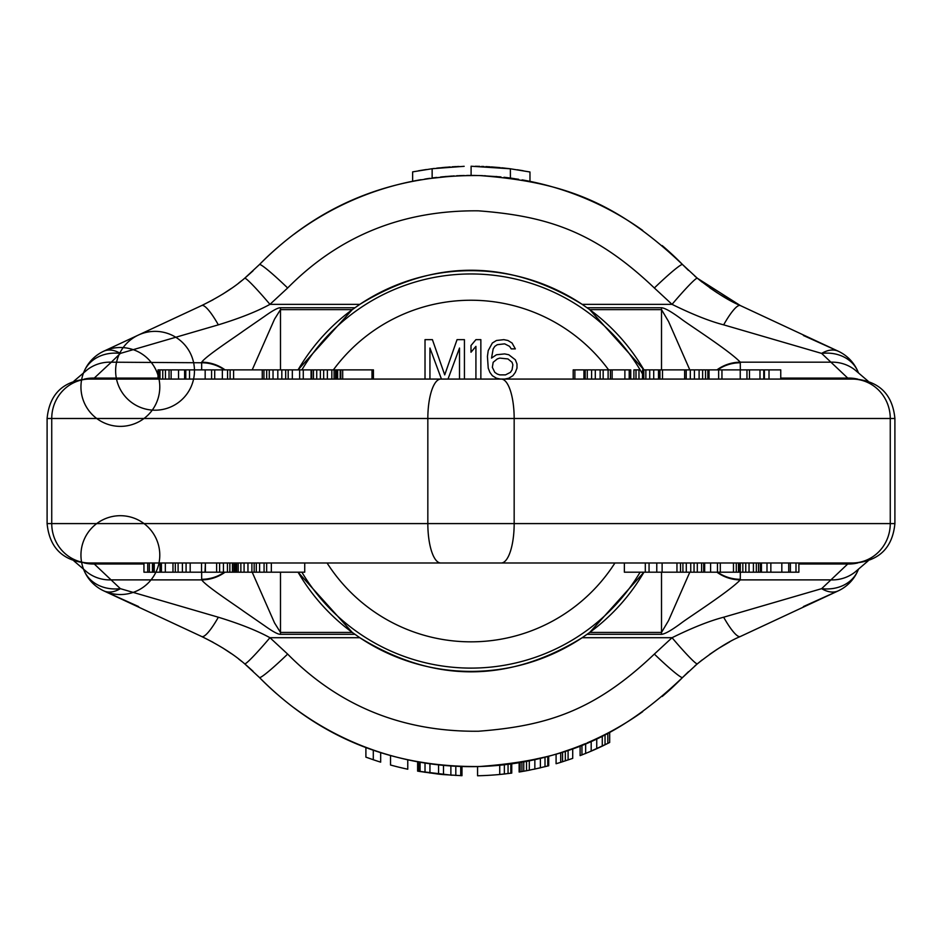 <?xml version="1.0" encoding="UTF-8"?>
<svg xmlns="http://www.w3.org/2000/svg" width="942" height="942" viewBox="0 0 942 942"><rect width="100%" height="100%" fill="white"/><g stroke="black" fill="none" stroke-linecap="round" stroke-linejoin="round"><path stroke-width="1.41" d="M84.097 570.534A39.411 32.746 -23.1 0 0 84.109 570.569A39.411 32.746 -23.1 0 0 120.364 588.668L94.271 563.999L91.68 562.998L86.511 562.998L855.042 562.998M86.958 379.073L855.042 379.073M73.923 381.133L87.241 369.77A39.411 37.868 52.4 0 1 111.297 362.187L94.271 378.072L91.68 379.073M157.997 378.072L94.271 378.072A39.411 38.398 -139.7 0 0 84.156 379.143M643.939 369.876A200.352 200.352 0 0 0 633.589 353.957M633.424 353.721A200.352 200.352 0 0 0 589.716 309.635L643.951 369.876M84.097 371.537A39.411 32.746 23.1 0 1 84.109 371.501A39.411 32.746 23.1 0 1 120.364 353.403L218.344 324.849C240.01 318.196 257.213 311.366 269.954 304.36L287.651 287.981C339.238 235.783 402.835 210.066 478.406 210.831C548.067 216.118 595.379 231.897 654.349 287.981L672.046 304.36L582.18 304.36A200.352 200.352 0 0 0 359.82 304.36C433.944 258.873 508.056 258.873 582.18 304.36L589.716 309.635L661.508 309.635L668.526 321.446L689.803 369.876M298.049 369.876L352.284 309.635A200.352 200.352 0 0 0 308.576 353.721M308.411 353.957A200.352 200.352 0 0 0 298.061 369.876M643.939 572.194A200.352 200.352 0 0 1 633.589 588.114M633.424 588.35A200.352 200.352 0 0 1 589.716 632.435L582.18 637.71A200.352 200.352 0 0 1 359.82 637.71L352.284 632.435A200.352 200.352 0 0 1 308.576 588.35M308.411 588.114A200.352 200.352 0 0 1 298.061 572.194M252.197 369.876L274.534 319.15L280.492 309.635L352.284 309.635L359.82 304.36L269.954 304.36A39.411 2.649 -129.9 0 0 244.696 278.22L259.439 264.572C318.973 204.343 392.343 174.67 479.549 175.553C559.925 181.653 614.514 199.869 682.561 264.572L697.304 278.22C714.342 291.62 728.672 300.722 740.318 305.549L838.298 351.236L803.408 335.505M723.656 324.849A39.411 7.489 -65 0 1 740.318 305.549L697.304 278.22A39.411 2.649 -50.1 0 0 672.046 304.36C692.488 314.404 709.691 321.234 723.656 324.849L821.636 353.403A39.411 32.746 -23.1 0 1 857.891 371.501L857.891 371.501A39.411 32.746 -23.1 0 1 857.903 371.537M850.32 379.073L847.729 378.072L821.636 353.403A39.411 22.278 -65 0 1 838.298 351.236L740.318 305.549M587.113 307.751L661.508 307.751C664.828 307.963 671.446 311.72 681.36 319.044C687.589 323.977 729.567 350.742 740.271 362.187L830.703 362.187A39.411 37.868 127.6 0 1 854.759 369.77L868.077 381.133M225.044 369.876A39.411 38.787 -167.3 0 0 201.729 362.187C205.486 356.359 234.805 337.271 243.625 330.819L264.596 316.335C272.897 310.413 278.196 307.551 280.492 307.751L354.887 307.751M114.253 346.315L103.702 351.236A39.411 22.278 -115 0 1 120.364 353.403L111.297 362.187L201.67 362.764A39.411 38.81 180 0 1 224.408 369.876M654.349 287.981A39.411 2.956 -44.3 0 1 682.561 264.572L688.437 270.354M287.651 287.981A39.411 2.956 -135.7 0 0 259.439 264.572A295.611 295.611 0 0 1 276.783 248.182A295.611 295.611 0 0 0 259.439 264.572M218.344 324.849A39.411 7.489 -115 0 0 201.682 305.549C219.745 296.671 234.075 287.557 244.696 278.22M103.702 351.236L201.682 305.549L103.702 351.236A39.411 39.411 0 0 0 97.756 419.237A39.411 39.411 0 0 0 159.634 390.388A39.411 39.411 0 0 0 84.109 371.501L83.591 372.655M138.392 335.058A39.411 39.411 0 0 0 132.445 403.07A39.411 39.411 0 0 0 194.311 374.221A39.411 39.411 0 0 0 138.392 335.058L135.224 336.541M850.32 562.998L847.729 563.999A39.411 38.398 40.3 0 0 857.844 562.927M798.887 563.999L847.729 563.999L821.636 588.668A39.411 32.746 23.1 0 0 857.891 570.569L857.891 570.569A39.411 32.746 23.1 0 0 857.903 570.534M854.853 572.23A39.411 37.868 -127.6 0 1 854.759 572.3L854.759 572.3A39.411 37.868 -127.6 0 1 830.703 579.883L740.271 579.883L740.33 572.194M138.592 606.566L103.702 590.834A39.411 22.278 115 0 0 120.364 588.668L218.344 617.222C240.01 623.875 257.213 630.704 269.954 637.71L359.82 637.71C433.944 683.197 508.056 683.197 582.18 637.71L672.046 637.71C692.488 627.666 709.691 620.837 723.656 617.222L821.636 588.668A39.411 22.278 65 0 0 838.298 590.834L803.408 606.566M761.525 626.63L759.087 627.772M83.591 569.415L84.109 570.569A39.411 39.411 0 0 0 103.702 590.834L201.682 636.521C219.745 645.4 234.075 654.513 244.696 663.851L259.439 677.498C318.973 737.727 392.343 767.4 479.549 766.517C559.925 760.418 614.514 742.202 682.561 677.498L697.304 663.851C714.342 650.451 728.672 641.349 740.318 636.521L838.298 590.834A39.411 39.411 0 0 0 857.891 570.569L858.409 569.415M244.696 663.851A39.411 2.649 129.9 0 0 269.954 637.71L287.651 654.089C339.238 706.288 402.835 732.005 478.406 731.239C548.067 725.952 595.379 710.174 654.349 654.089A39.411 2.956 44.3 0 0 682.561 677.498A295.611 295.611 0 0 1 662.191 696.491A295.611 295.611 0 0 0 682.561 677.498L688.437 671.717M694.855 665.923L702.108 659.965M709.479 654.466L717.451 649.097M718.616 648.355L729.638 641.902M373.291 750.02A295.611 295.611 0 0 1 294.163 707.913A295.611 295.611 0 0 0 373.291 750.02L365.896 747.324L365.896 757.144L373.291 759.747L373.291 750.02A295.611 295.611 0 0 0 418.86 762.007L438.56 764.857A295.611 295.611 0 0 0 443.494 765.363L461.969 766.505A295.611 295.611 0 0 0 499.743 765.245L511.753 763.821A295.611 295.611 0 0 0 519.136 762.702L548.703 756.249A295.611 295.611 0 0 0 556.086 754.13L556.086 763.726A304.808 304.808 0 0 0 560.714 762.337L572.712 758.369L572.712 748.596L560.714 752.705A295.611 295.611 0 0 1 556.086 754.13A295.611 295.611 0 0 1 548.703 756.249L548.703 765.764L533.914 769.273M524.682 771.074L523.752 771.239L523.752 761.901L524.682 761.725A295.611 295.611 0 0 0 547.773 756.497L547.773 766.011M588.479 742.296L591.187 741.107A295.611 295.611 0 0 0 596.733 738.563L598.582 737.692A295.611 295.611 0 0 1 596.733 738.563L596.733 748.702A304.808 304.808 0 0 1 591.187 751.139L580.107 755.637L580.107 745.77L584.723 743.886A295.611 295.611 0 0 1 581.956 745.028L581.956 754.931M603.622 735.219L605.047 734.501A295.611 295.611 0 0 0 607.826 733.076L609.674 732.099L609.674 742.473L602.279 746.123L602.279 735.89A295.611 295.611 0 0 1 598.582 737.692A295.611 295.611 0 0 0 602.279 735.89L605.6 734.218M587.502 742.72A295.611 295.611 0 0 0 591.187 741.107A295.611 295.611 0 0 1 587.502 742.72L587.078 742.897M452.113 775.254L417.624 771.133L417.624 761.784L418.86 762.007L418.86 771.345L438.56 774.112A304.808 304.808 0 0 0 443.494 774.595L461.969 775.702L461.969 766.505A295.611 295.611 0 0 0 477.57 766.564L477.57 775.772A304.808 304.808 0 0 0 499.743 774.477L511.753 773.099L511.753 763.821A295.611 295.611 0 0 0 519.136 762.702L519.136 772.016L526.919 770.662M443.494 774.595L443.494 765.363A295.611 295.611 0 0 0 452.113 766.034L454.574 766.187A295.611 295.611 0 0 0 460.732 766.458L460.732 775.666M420.085 771.557L420.085 762.231A295.611 295.611 0 0 0 438.56 764.857L438.56 774.112M506.207 764.539A295.611 295.611 0 0 0 510.823 763.95A295.611 295.611 0 0 1 506.207 764.539L505.147 764.668M505.277 764.645L500.661 765.151A295.611 295.611 0 0 0 503.44 764.857A295.611 295.611 0 0 1 500.661 765.151A295.611 295.611 0 0 1 499.743 765.245L499.743 774.477M259.439 677.498A295.611 295.611 0 0 0 276.783 693.889A295.611 295.611 0 0 1 259.439 677.498A39.411 2.956 135.7 0 0 287.651 654.089M562.551 752.105A295.611 295.611 0 0 0 580.107 745.77A295.611 295.611 0 0 1 562.551 752.105L562.551 761.76M609.674 732.099A295.611 295.611 0 0 0 642.691 711.669A295.611 295.611 0 0 1 609.674 732.099M203.072 637.181L213.163 642.338M222.701 647.919L231.343 653.642M238.703 659.047L241.776 661.461M246.027 664.981L253.033 671.222M142.348 608.862L147.164 611.099M163.449 618.694L180.805 626.795M87.159 572.23L87.241 572.3A39.411 37.868 -52.4 0 0 111.297 579.883L201.729 579.883C205.486 585.712 234.805 604.799 243.625 611.252L264.596 625.735C272.897 631.658 278.196 634.519 280.492 634.319L354.887 634.319M143.949 563.999L94.271 563.999A39.411 38.398 139.7 0 1 84.156 562.927M798.887 562.998L798.887 572.194L624.369 572.194L624.369 562.998L304.725 562.998L304.725 572.194L143.949 572.194L143.949 562.998M704.675 572.194L704.675 562.998L697.304 562.998L697.304 572.194M749.043 572.194L749.043 562.998L742.838 562.998L742.838 572.194M738.481 572.194L738.481 562.998L736.291 562.998L736.291 572.194M205.403 572.194L205.403 562.998L204.991 572.194M201.529 572.194L201.529 562.998L190.178 562.998L190.178 572.194M717.474 572.194L717.474 562.998L710.598 562.998L710.598 572.194M235.194 572.194L235.194 562.998L235.123 572.194M247.958 572.194L247.958 562.998L240.858 562.998L240.858 572.194M224.408 572.194A39.411 38.81 180 0 1 201.67 579.306L201.729 579.883A39.411 38.787 167.3 0 0 225.044 572.194M643.951 572.194L589.716 632.435L661.508 632.435L668.526 620.625L689.803 572.194M252.197 572.194L274.534 622.921L280.492 632.435L352.284 632.435L298.049 572.194M587.113 634.319L661.508 634.319C664.828 634.107 671.446 630.351 681.36 623.027C687.589 618.093 729.567 591.329 740.271 579.883A39.411 38.787 12.7 0 1 716.956 572.194M218.344 617.222A39.411 7.489 115 0 1 201.682 636.521L103.702 590.834A39.411 39.411 0 0 0 159.634 551.682A39.411 39.411 0 0 0 97.756 522.834A39.411 39.411 0 0 0 103.702 590.834L103.702 590.834M723.656 617.222A39.411 7.489 65 0 0 740.318 636.521L838.298 590.834M717.592 572.194A39.411 38.81 -0 0 0 740.33 579.306M716.956 369.876A39.411 38.787 -12.7 0 1 740.271 362.187L740.33 369.876M717.592 369.876A39.411 38.81 0 0 1 740.33 362.764M642.562 379.073L642.562 369.876L642.468 379.073L638.982 379.073L638.982 369.876L633.907 369.876L633.907 379.073L630.74 379.073L630.74 369.876L573.195 369.876L573.195 379.073L373.432 379.073L373.432 369.876L157.997 369.876L157.997 379.073M642.562 369.876L763.774 369.876L763.774 379.073L764.174 369.876L780.753 369.876L780.753 379.073M749.479 369.876L749.479 379.073L759.994 379.073L759.994 369.876M718.652 369.876L718.652 379.073L721.949 379.073L721.949 369.876M686.2 369.876L686.2 379.073L690.309 379.073L690.309 369.876M694.419 369.876L694.419 379.073L709.02 379.073L709.02 369.876M649.721 369.876L649.721 379.073L653.713 379.073L653.713 369.876M342.688 369.876L342.688 379.073L371.996 379.073L371.996 369.876M303.265 369.876L303.265 379.073L320.374 379.073L320.374 369.876M323.671 369.876L323.671 379.073L331.82 379.073L331.82 369.876M335.635 369.876L335.635 379.073L336.447 379.073L336.447 369.876M263.948 369.876L263.948 379.073L288.181 379.073L288.181 369.876M230.119 369.876L230.119 379.073L233.592 379.073L233.592 369.876M189.519 369.876L189.519 379.073L222.359 379.073L222.359 369.876M171.138 369.876L171.138 379.073L185.786 379.073L185.786 369.876M610.451 369.876L610.451 379.073L624.887 379.073L624.887 369.876M573.195 379.073L574.867 379.073L574.867 369.876M583.934 369.876L583.934 379.073L591.611 379.073L591.611 369.876M600.148 369.876L600.148 379.073L603.163 379.073L603.163 369.876M780.753 378.072L847.729 378.072A39.411 38.398 -40.3 0 1 857.844 379.143M761.525 315.44L777.868 323.059M799.864 333.315L799.04 332.926M694.855 276.147L702.108 282.105M709.938 287.922L717.474 292.997M719.252 294.116L729.638 300.168M456.646 175.777L477.005 175.495M480.467 175.577L500.32 176.884M504.311 177.308L518.618 179.286M424.854 179.051L454.138 175.907M432.142 177.991L432.142 168.724L412.643 171.868L412.643 181.241L421.027 179.686M522.08 179.875L529.969 181.37L529.969 171.986L510.364 168.783L471.106 166.228L471.106 175.424M468.174 175.447L468.174 175.447A295.611 295.611 0 0 0 466.643 175.459A295.611 295.611 0 0 1 468.174 175.447A295.611 295.611 0 0 1 474.038 175.447L475.298 175.459M480.62 175.589A295.611 295.611 0 0 1 482.587 175.659A295.611 295.611 0 0 0 480.62 175.589L480.726 175.589M503.994 177.273L509.822 177.991M501.674 167.782L510.364 168.783L510.411 178.073M426.455 178.803L429.67 178.332M433.45 177.826A295.611 295.611 0 0 1 433.685 177.791L433.037 177.873L433.685 177.791A295.611 295.611 0 0 0 433.45 177.826L433.685 177.791A295.611 295.611 0 0 1 434.203 177.732L436.652 177.426M435.934 177.52L436.735 177.426M440.62 176.99L452.078 176.036M458.931 175.671L464.194 175.506M418.554 180.122A295.611 295.611 0 0 0 294.163 234.158A295.611 295.611 0 0 1 418.554 180.122L419.52 179.946M441.551 176.896L443.482 176.707M444.895 176.578L446.39 176.46M441.515 176.908L442.128 176.837M426.125 178.85A295.611 295.611 0 0 1 427.892 178.591A295.611 295.611 0 0 0 426.125 178.85M456.776 175.765A295.611 295.611 0 0 1 457.871 175.718A295.611 295.611 0 0 0 456.776 175.765M474.038 175.447A295.611 295.611 0 0 1 475.604 175.459A295.611 295.611 0 0 0 474.038 175.447L474.038 175.447M484.365 175.73A295.611 295.611 0 0 1 485.554 175.789A295.611 295.611 0 0 0 484.365 175.73M495.963 176.484A295.611 295.611 0 0 1 497.035 176.578A295.611 295.611 0 0 0 495.963 176.484M499.095 176.766A295.611 295.611 0 0 1 500.944 176.943A295.611 295.611 0 0 0 499.095 176.766M505.878 177.496A295.611 295.611 0 0 1 514.497 178.65A295.611 295.611 0 0 0 505.878 177.496M523.045 180.04A295.611 295.611 0 0 1 642.691 230.401A295.611 295.611 0 0 0 523.045 180.04M662.191 245.579A295.611 295.611 0 0 1 682.561 264.572A295.611 295.611 0 0 0 662.191 245.579M203.072 304.89L213.163 299.733M222.701 294.151L231.343 288.429M238.703 283.024L241.776 280.61M246.027 277.089L253.033 270.849M164.874 322.706L180.805 315.276M432.142 168.724L464.171 166.31M418.554 170.773L426.502 169.501M436.958 168.135L449.452 166.993M452.054 166.816L456.152 166.593M457.106 166.546L459.037 166.463M475.31 166.263L479.819 166.357M481.609 166.416L484 166.51M485.778 166.593L490.087 166.828M491.359 166.911L500.19 167.629M517.229 169.76L523.163 170.726M442.128 167.605L446.39 167.229M449.087 167.017L450.241 166.934M433.037 168.606L433.685 168.524A304.808 304.808 0 0 1 434.203 168.465M436.652 168.171L438.666 167.947M438.737 167.947L439.384 167.876M446.072 167.252L444.895 167.346M769.013 379.073L769.013 369.876M764.398 379.073L764.398 369.876M746.959 379.073L746.959 369.876M740.235 379.073L740.235 369.876M707.866 379.073L707.866 369.876M705.534 379.073L705.534 369.876M702.614 379.073L702.614 369.876M699.105 379.073L699.105 369.876M684.634 379.073L684.634 369.876M662.509 379.073L662.509 369.876M659.942 379.073L659.942 369.876M658.505 379.073L658.505 369.876M645.859 379.073L645.859 369.876M643.81 379.073L643.81 369.876M636.003 379.073L636.003 369.876M629.221 379.073L629.221 369.876M612.135 379.073L612.135 369.876M608.108 379.073L608.108 369.876M595.297 379.073L595.297 369.876M587.266 379.073L587.266 369.876M585.182 379.073L585.182 369.876M584.511 379.073L584.511 369.876M340.792 379.073L340.792 369.876M340.192 379.073L340.192 369.876M337.66 379.073L337.66 369.876M334.092 379.073L334.092 369.876M327.357 379.073L327.357 369.876M316.724 379.073L316.724 369.876M313.462 379.073L313.462 369.876M311.708 379.073L311.708 369.876M311.072 379.073L311.072 369.876M299.65 379.073L299.65 369.876M292.326 379.073L292.326 369.876M285.685 379.073L285.685 369.876M281.823 379.073L281.823 369.876M277.819 379.073L277.819 369.876M273.039 379.073L273.039 369.876M269.271 379.073L269.271 369.876M266.68 379.073L266.68 369.876M262.253 379.073L262.253 369.876M211.585 379.073L211.585 369.876M227.552 379.073L227.552 369.876M214.705 379.073L214.705 369.876M205.168 379.073L205.168 369.876M169.042 379.073L169.042 369.876M184.608 379.073L184.608 369.876M178.533 379.073L178.533 369.876M165.451 379.073L165.451 369.876M162.754 379.073L162.754 369.876M159.999 379.073L159.999 369.876M158.88 379.073L158.88 369.876M649.062 572.194L649.062 562.998M645.305 572.194L645.305 562.998M656.774 562.998L656.774 572.194M662.12 562.998L662.12 572.194M676.957 562.998L676.957 572.194M680.513 562.998L680.513 572.194M694.042 562.998L694.042 572.194M701.59 572.194L701.59 562.998M703.686 572.194L703.686 562.998M682.915 562.998L682.915 572.194M686.294 562.998L686.294 572.194M690.745 562.998L690.745 572.194M720.3 562.998L720.3 572.194M733.465 562.998L733.465 572.194M738.834 562.998L738.834 572.194M740.282 562.998L740.282 572.194M745.758 562.998L745.758 572.194M753.412 562.998L753.412 572.194M756.332 562.998L756.332 572.194M758.522 562.998L758.522 572.194M760.347 562.998L760.347 572.194M761.442 562.998L761.442 572.194M781.825 562.998L781.825 572.194M770.85 562.998L770.85 572.194M766.988 562.998L766.988 572.194M790.385 562.998L790.385 572.194M788.737 562.998L788.737 572.194M795.99 562.998L795.99 572.194M147.753 562.998L147.753 572.194M149.366 562.998L149.366 572.194M152.451 562.998L152.451 572.194M161.423 562.998L161.423 572.194M152.816 562.998L152.816 572.194M154.252 562.998L154.252 572.194M159.987 562.998L159.987 572.194M172.975 562.998L172.975 572.194M165.321 562.998L165.321 572.194M175.318 572.194L175.318 562.998M178.109 572.194L178.109 562.998M182.407 572.194L182.407 562.998M186.08 572.194L186.08 562.998M229.848 562.998L229.848 572.194M227.434 562.998L227.434 572.194M232.439 562.998L232.439 572.194M233.922 562.998L233.922 572.194M216.625 562.998L216.625 572.194M219.616 562.998L219.616 572.194M223.431 562.998L223.431 572.194M254.175 562.998L254.175 572.194M256.318 562.998L256.318 572.194M259.603 562.998L259.603 572.194M264.066 562.998L264.066 572.194M235.724 562.998L235.724 572.194M236.678 562.998L236.678 572.194M238.208 562.998L238.208 572.194M244.084 562.998L244.084 572.194M251.891 562.998L251.891 572.194M271.343 562.998L271.343 572.194M266.657 562.998L266.657 572.194M418.86 762.007A295.611 295.611 0 0 1 407.768 759.805L407.768 769.214A304.808 304.808 0 0 1 390.53 765.022L390.53 755.484A295.611 295.611 0 0 1 380.674 752.505L380.674 762.149A304.808 304.808 0 0 1 373.291 759.747M506.207 773.794L500.661 774.395M540.472 767.812L526.531 770.733L526.531 761.383M530.228 770.026L528.38 770.391M602.279 746.123L596.733 748.702M605.047 744.781L605.047 734.501A295.611 295.611 0 0 0 607.826 733.076L607.826 743.403L588.42 752.317M586.171 753.247L584.723 753.824M425.019 763.044L425.019 772.346M429.941 763.774L429.941 773.064M450.877 765.952L450.877 775.172M455.81 766.246L455.81 775.454M510.823 763.95L510.823 773.229M504.359 764.751L504.359 774.006M508.056 764.315L508.056 773.582M520.066 762.537L520.066 771.863M521.915 762.231L521.915 771.557M529.298 760.842L529.298 770.215M534.844 759.664L534.844 769.072M540.39 758.381L540.39 767.836M545.006 757.227L545.006 766.717M560.714 752.705L560.714 762.337M565.33 751.186L565.33 760.877M568.097 750.244L568.097 759.958M585.653 743.509L585.653 753.459M591.187 741.107L591.187 751.139M642.468 373.892A197.066 197.066 0 0 0 301.876 369.876A197.066 197.066 0 0 1 642.468 373.892M301.876 572.194A197.066 197.066 0 0 0 640.124 572.194M448.003 379.073L459.508 348.045L459.508 379.073M429.941 379.073L429.941 348.045L441.445 379.073M464.43 379.073L464.43 339.65L457.047 339.65L444.718 374.881L432.402 339.65L425.019 339.65L425.019 379.073M480.856 379.073L480.856 339.65L475.922 339.65L471 345.526L471 352.237L475.922 346.362L475.922 379.073M504.665 379.073L508.774 378.225L512.872 375.717L515.345 372.361L516.981 368.169L516.981 363.977L515.345 359.785L508.774 354.745L504.665 353.909L496.458 354.745L491.524 358.101L493.172 348.881L494.809 346.362L497.282 344.69L504.665 343.842L509.598 346.362L511.235 348.881L515.345 348.881L512.059 343.006L507.95 340.498L503.84 339.65L496.458 340.498L492.348 343.006L488.239 350.554L487.426 356.429L488.239 368.169L489.887 372.361L492.348 375.717L496.458 378.225L500.555 379.073M512.059 362.293L512.872 364.813L512.059 369.841L510.411 372.361L505.489 374.881L499.743 374.881L497.282 374.033L494.809 372.361L492.348 367.333L493.172 362.293L497.282 358.937L499.743 358.101L507.95 358.937L512.059 362.293M89.761 562.998A39.411 38.021 90 0 1 51.739 523.587L47.1 523.587L47.1 418.483L51.739 418.483L51.739 523.587L427.833 523.587L427.833 418.483L514.167 418.483L514.167 523.587A39.411 12.953 90 0 1 501.215 562.998M89.761 379.073A39.411 38.021 -90 0 0 51.739 418.483L427.833 418.483A39.411 12.953 -90 0 1 440.785 379.073M501.215 379.073A39.411 12.953 -90 0 1 514.167 418.483L890.261 418.483L890.261 523.587L427.833 523.587A39.411 12.953 90 0 0 440.785 562.998M852.239 562.998A39.411 38.021 90 0 0 890.261 523.587L894.9 523.587L894.9 418.483L890.261 418.483A39.411 38.021 -90 0 0 852.239 379.073M420.085 762.231A295.611 295.611 0 0 0 427.48 763.42M201.67 572.194L201.67 579.306M661.508 634.319L661.508 572.194M654.349 654.089L672.046 637.71A39.411 2.649 50.1 0 0 697.304 663.851M280.492 572.194L280.492 634.319M201.67 369.876L201.67 362.764M280.492 369.876L280.492 307.751M661.508 307.751L661.508 369.876M608.614 369.876A170.796 170.796 0 0 0 333.386 369.876M327.074 562.998A170.796 170.796 0 0 0 614.926 562.998M47.1 523.587C49.431 547.526 62.572 560.667 86.511 562.998M47.1 418.483C49.431 394.545 62.572 381.404 86.511 379.073M894.9 523.587C892.569 547.526 879.428 560.667 855.489 562.998M854.841 572.241L868.077 560.937M162.766 618.376L180.405 626.607M87.241 572.3L73.923 560.937M858.409 372.655L857.891 371.501A39.411 39.411 0 0 0 838.298 351.236M777.809 323.035L758.958 314.239M180.263 315.535L162.589 323.777M894.9 418.483C892.569 394.545 879.428 381.404 855.489 379.073"/></g></svg>
